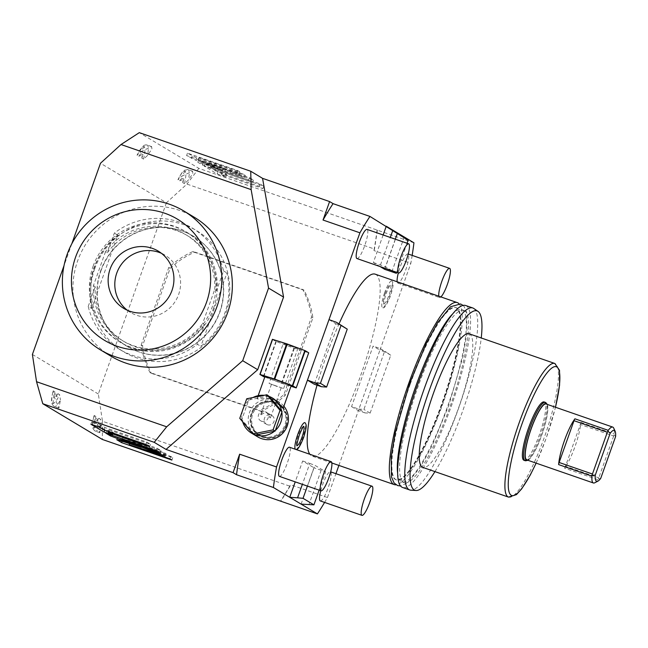 <?xml version="1.0" encoding="UTF-8"?>
<svg xmlns="http://www.w3.org/2000/svg" width="648" height="648" viewBox="0 0 648 648"><rect width="100%" height="100%" fill="white"/><g stroke="black" fill="none" stroke-linecap="round" stroke-linejoin="round"><path stroke-width="0.49" stroke-dasharray="3.24 2.43" d="M285.76 425.647A17.869 17.488 -59 0 0 275.214 403.096A17.869 17.488 -59 0 0 252.688 414.185A17.869 17.488 -59 0 0 263.234 436.736A17.869 17.488 -59 0 0 285.76 425.647M384.701 269.341L397.629 233.029M412.169 255.393A190.285 38.435 -70.9 0 1 410.84 263.355L373.953 250.574L374.495 249.059L186.932 184.081L166.415 202.8L100.489 163.247M351.556 406.596L358.376 410.686L379.922 350.179L373.102 346.089L351.556 406.596L358.692 409.074L365.148 412.946L370.121 413.149L390.744 355.234L386.694 352.439L379.922 350.179L410.84 263.355M324.591 502.411A190.285 38.435 109.1 0 0 327.459 497.518L335.939 473.688M338.888 465.418L358.376 410.686L365.148 412.946M301.101 504.112L314.029 467.807L302.665 460.987L295.229 481.869M328.99 319.634L335.81 323.725L314.264 384.232M383.146 234.973L373.337 262.521L380.076 266.563M317.026 385.187A96.301 19.448 109.1 0 1 326.657 354.95A96.301 19.448 -70.9 0 1 339.034 323.846M375.208 274.169A96.301 19.448 -70.9 0 1 360.709 375.378A96.301 19.448 109.1 0 1 312.158 456.151A96.301 19.448 109.1 0 1 309.825 454.272M356.951 258.552A15.431 3.119 109.1 0 0 364.735 245.608A15.431 3.119 109.1 0 0 367.06 229.392M279.385 476.377A15.431 3.119 109.1 0 0 287.169 463.442A15.431 3.119 109.1 0 0 289.494 447.225M397.159 281.775A15.431 3.119 109.1 0 0 397.88 283.095A15.431 3.119 109.1 0 0 405.656 270.159A15.431 3.119 109.1 0 0 407.981 253.943A15.431 3.119 109.1 0 0 400.197 266.887A15.431 3.119 109.1 0 0 398.342 272.889M320.315 500.928A15.431 3.119 109.1 0 0 328.091 487.985A15.431 3.119 109.1 0 0 330.415 471.768A15.431 3.119 109.1 0 0 322.631 484.712A15.431 3.119 109.1 0 0 320.776 490.722M384.629 292.791A14.159 2.859 109.1 0 0 382.814 307.687A14.159 2.859 109.1 0 0 389.634 295.796A14.159 2.859 109.1 0 0 392.024 281.094A14.159 2.859 109.1 0 0 384.629 292.791M295.375 449.267A14.159 2.859 109.1 0 0 295.877 449.437M295.917 449.429A14.159 2.859 109.1 0 0 302.738 437.53A14.159 2.859 109.1 0 0 305.135 422.836M391.846 271.812L404.077 237.452M391.975 270.686L385.479 266.79L373.337 262.521M380.473 264.991L390.282 237.443M413.942 242.814L198.871 168.375L139.304 132.646M196.579 157.804L187.45 153.155L237.711 170.57L239.703 171.769L198.993 157.658L244.434 174.604L211.216 164.365L249.448 177.609L253.49 180.031L203.229 162.616L198.677 159.886L223.681 167.808L196.579 157.804L195.712 160.218L186.592 155.577L236.844 172.992L238.845 174.182L198.134 160.08L243.575 177.026L210.357 166.787L248.581 180.031L252.623 182.453L202.37 165.038L197.81 162.308L222.815 170.23L195.712 160.218M218.246 169.46L259.945 183.902L263.752 186.187L222.045 171.736L226.703 174.531L218.149 171.566L205.035 163.701L213.589 166.666L218.246 169.46L217.38 171.882L259.087 186.324L262.886 188.609L221.187 174.158L225.844 176.953L217.283 173.988L204.169 166.123L212.73 169.088L217.38 171.882M71.831 243.713L63.998 265.712M100.95 270.807A64.282 62.905 121 0 1 193.509 236.293A64.282 62.905 121 0 1 219.931 312.028A64.282 62.905 121 0 1 127.373 346.55A64.282 62.905 121 0 1 100.95 270.807M302.665 460.987L309.801 463.458L302.365 484.34M309.801 463.458L314.807 465.256L325.685 471.785L314.029 467.807M321.173 470.278L308.934 504.638M319.14 490.155L325.685 471.785M307.387 486.081L314.807 465.256M327.459 497.518L290.571 484.736A190.285 38.435 -70.9 0 1 280.535 501.115M166.415 202.8L98.334 394.008L102.473 421.273L290.029 486.251L290.571 484.736M290.029 486.251L280.851 501.228M141.191 344.963L168.772 267.511A87.431 85.552 121 0 1 193.08 251.465L302.754 289.462A87.431 85.552 121 0 1 311.55 316.977L283.97 394.43A87.431 85.552 121 0 1 259.662 410.476L261.023 411.294A87.431 85.552 121 0 0 285.331 395.248L312.911 317.795A87.431 85.552 -59 0 0 304.115 290.28L194.449 252.283A87.431 85.552 -59 0 0 170.132 268.329L142.552 345.781L141.191 344.963A87.431 85.552 121 0 0 149.988 372.479L259.662 410.476M358.692 409.074L363.917 409.423L384.539 351.508L380.238 348.567L373.102 346.089M380.238 348.567L386.694 352.439M390.744 355.234L384.539 351.508M370.121 413.149L363.917 409.423M377.055 230.04A190.285 38.435 -70.9 0 1 373.953 250.574M377.347 230.21L374.495 249.059M198.871 168.375L186.932 184.081M151.616 146.586L147.088 145.014C145.8 144.69 144.447 145.022 143.038 146.019L137.06 155.091L138.745 156.257A12.855 2.6 -70.9 0 1 141.337 153.916A12.855 2.6 -70.9 0 1 141.839 158.112L143.524 159.125L147.493 155.52L151.924 148.886L151.616 146.586L141.013 151.632A23.142 4.674 -70.9 0 1 147.088 145.014A23.142 4.674 -70.9 0 1 147.493 155.52M143.524 159.125A20.574 4.155 -70.9 0 0 144.026 146.699A20.574 4.155 -70.9 0 0 137.06 155.245L141.013 151.632M141.839 158.112L143.062 154.508L138.745 156.257M192.545 171.137L188.009 169.565L184.332 170.278C183.951 170.521 182.031 171.542 177.981 179.634L179.666 180.808A12.855 2.6 -70.9 0 1 182.266 178.459A12.855 2.6 -70.9 0 1 182.76 182.663L184.445 183.676L188.414 180.063L192.853 173.437L192.545 171.137L181.934 176.175A23.142 4.674 -70.9 0 1 188.009 169.565A23.142 4.674 -70.9 0 1 188.414 180.063M184.445 183.676A20.574 4.155 -70.9 0 0 184.947 171.242A20.574 4.155 -70.9 0 0 177.981 179.796L181.934 176.175M182.76 182.663L183.992 179.059L179.666 180.808M98.334 394.008L32.4 354.456M102.473 421.273L102.344 439.449M53.962 396.082L58.903 408.151L60.442 399.97A23.142 4.674 -70.9 0 1 54.367 406.579A23.142 4.674 -70.9 0 1 53.962 396.082L53.168 390.825L54.861 391.838L57.081 396.633L57.947 393.692L59.64 394.705L60.442 399.97M58.903 408.151L54.367 406.579C49.734 403.267 51.743 398.285 53.087 390.898L53.168 390.825A20.574 4.155 -70.9 0 0 52.666 403.25A20.574 4.155 -70.9 0 0 59.64 394.705M94.892 420.633L99.824 432.702L101.363 424.521A23.142 4.674 -70.9 0 1 95.288 431.131A23.142 4.674 -70.9 0 1 94.892 420.633L94.098 415.376L95.783 416.389L98.002 421.184L98.877 418.244L100.562 419.256L101.363 424.521M99.824 432.702L95.288 431.131C90.663 427.81 92.672 422.828 94.009 415.441L94.098 415.376A20.574 4.155 -70.9 0 0 93.596 427.802A20.574 4.155 -70.9 0 0 100.562 419.256M54.861 391.838A12.855 2.6 109.1 0 0 55.355 396.041A12.855 2.6 109.1 0 0 57.947 393.692M95.783 416.389A12.855 2.6 109.1 0 0 96.277 420.584A12.855 2.6 109.1 0 0 98.877 418.244M283.97 394.43L285.331 395.248M311.55 316.977L312.911 317.795M302.754 289.462L304.115 290.28M193.08 251.465L194.449 252.283M168.772 267.511L170.132 268.329M149.988 372.479L151.357 373.297A87.431 85.552 121 0 1 142.552 345.781M151.357 373.297L261.023 411.294M119.896 437.846L117.653 437.327L122.48 440.227L172.741 457.634L170.74 456.435L130.029 442.333L166.018 453.6L122.78 437.351L161.004 450.595L156.962 448.173L106.709 430.758L111.262 433.496L142.131 444.933L119.896 437.846L119.038 440.267M116.681 439.652L117.547 437.23L116.834 439.644M141.394 446.99L142.131 444.933M110.768 434.889L111.262 433.496M105.843 433.18L106.709 430.758M156.103 450.595L156.962 448.173M160.145 453.017L161.004 450.595M122.237 438.858L122.78 437.351M164.155 455.423L165.013 453.001M165.264 456.119L166.018 453.6L165.151 456.022M129.568 443.621L130.029 442.333M169.881 458.857L170.74 456.435M171.882 460.056L172.741 457.634M122.116 441.248L122.48 440.227M108.807 429.851L150.506 444.301L146.699 442.017L105 427.567L100.343 424.78L91.789 421.808L104.903 429.681L113.457 432.645L108.807 429.851L108.248 431.414M149.639 446.715L150.506 444.301M112.598 435.067L113.457 432.645M104.717 430.191L104.903 429.681M90.922 424.229L91.789 421.808M99.484 427.194L100.343 424.78M104.142 429.989L105 427.567M145.841 444.439L146.699 442.017M127.146 346.413A64.282 62.905 -59 0 1 100.724 270.67A64.282 62.905 121 0 1 193.282 236.156A64.282 62.905 121 0 1 219.704 311.891A64.282 62.905 -59 0 1 127.146 346.413L127.373 346.55M94.77 268.612A70.713 69.19 -59 0 0 123.833 351.921A70.713 69.19 -59 0 0 225.65 313.956A70.713 69.19 121 0 0 196.587 230.639A70.713 69.19 121 0 0 94.77 268.612M91.627 308.489A70.713 69.19 121 0 1 93.863 268.061A70.713 69.19 121 0 1 117.75 235.143L91.627 308.489L88.217 306.439A70.713 69.19 -59 0 0 119.516 349.329A70.713 69.19 -59 0 0 197.446 344.282L200.856 346.332A70.713 69.19 121 0 0 224.743 313.413A70.713 69.19 121 0 0 226.97 272.986L200.856 346.332M214.739 289.526A61.714 60.386 121 0 0 185.814 234.681A61.714 60.386 121 0 0 105.511 251.683L107.333 252.777L114.34 233.102A70.713 69.19 121 0 1 192.262 228.047A70.713 69.19 121 0 1 223.56 270.945L216.554 290.62L214.739 289.526L202.63 323.514L204.452 324.608L197.446 344.282M223.56 270.945L226.97 272.986M107.333 252.777A61.714 60.386 121 0 1 187.637 235.767A61.714 60.386 121 0 1 216.554 290.62M213.565 308.213A64.282 62.905 -59 0 0 187.142 232.47A64.282 62.905 -59 0 0 94.584 266.992A64.282 62.905 -59 0 0 121.006 342.727A64.282 62.905 -59 0 0 213.565 308.213M105.511 251.683L93.409 285.671A61.714 60.386 -59 0 0 122.326 340.524A61.714 60.386 -59 0 0 202.63 323.514M93.142 266.126A64.282 62.905 121 0 1 185.701 231.611A64.282 62.905 121 0 1 212.123 307.346A64.282 62.905 121 0 1 119.564 341.869A64.282 62.905 121 0 1 93.142 266.126M110.97 356.198A81 79.258 121 0 1 77.679 260.771A81 79.258 -59 0 1 194.303 217.274M127.3 310.246A33.429 32.708 -59 0 0 130.507 312.449A33.429 32.708 -59 0 0 178.637 294.5A33.429 32.708 -59 0 0 164.9 255.118A33.429 32.708 -59 0 0 161.449 253.319M93.409 285.671L95.224 286.764A61.714 60.386 -59 0 0 124.149 341.618A61.714 60.386 -59 0 0 204.452 324.608M88.217 306.439L95.224 286.764M117.75 235.143L114.34 233.102M223.681 167.808L222.815 170.23M198.677 159.886L197.81 162.308M203.229 162.616L202.37 165.038M253.49 180.031L252.623 182.453M249.448 177.609L248.581 180.031M211.216 164.365L210.357 166.787M245.438 175.203L244.571 177.625M198.993 157.658L198.134 160.08M239.703 171.769L238.845 174.182M237.711 170.57L236.844 172.992M187.45 153.155L186.592 155.577M259.945 183.902L259.087 186.324M213.589 166.666L212.73 169.088M205.035 163.701L204.169 166.123M218.149 171.566L217.283 173.988M226.703 174.531L225.844 176.953M222.045 171.736L221.187 174.158M263.752 186.187L262.886 188.609M407.057 243.259L396.706 272.322M395.304 239.185L385.479 266.79M335.81 323.725L342.954 326.195M458.849 303.572A96.301 19.448 -70.9 0 1 442.811 403.817A96.301 19.448 109.1 0 1 396.058 484.801M409.658 383.94A91.157 18.411 -70.9 0 1 455.625 307.476A91.157 18.411 -70.9 0 1 441.904 403.275A91.157 18.411 109.1 0 1 395.936 479.739A91.157 18.411 109.1 0 1 409.658 383.94M410.249 384.143A91.157 18.411 -70.9 0 1 456.208 307.679A91.157 18.411 -70.9 0 1 460.598 316.589A91.157 18.411 -70.9 0 1 442.487 403.477A91.157 18.411 -70.9 0 1 405.486 475.656A91.157 18.411 -70.9 0 1 396.527 479.941A91.157 18.411 -70.9 0 1 410.249 384.143M397.621 472.935A91.157 18.411 -70.9 0 1 415.741 386.046A91.157 18.411 -70.9 0 1 452.733 313.867A91.157 18.411 -70.9 0 1 461.7 309.582A91.157 18.411 -70.9 0 1 447.979 405.381A91.157 18.411 -70.9 0 1 402.019 481.845A91.157 18.411 -70.9 0 1 397.621 472.943M463.952 310.36A91.157 18.411 -70.9 0 0 417.992 386.824A91.157 18.411 109.1 0 0 404.263 482.622A91.157 18.411 109.1 0 0 450.23 406.158A91.157 18.411 -70.9 0 0 463.952 310.36L461.7 309.582M465.637 305.5A96.301 19.448 -70.9 0 1 451.138 406.709A96.301 19.448 109.1 0 1 402.586 487.482M473.745 308.464A96.301 19.448 -70.9 0 1 458.274 409.18A96.301 19.448 109.1 0 1 410.783 490.172M434.946 471.614A94.924 19.173 109.1 0 0 462.794 410.678A94.924 19.173 -70.9 0 0 481.245 337.981M469.16 333.793A70.713 14.28 -70.9 0 1 458.509 408.11A70.713 14.28 109.1 0 1 422.861 467.427M523.949 460.274A30.853 6.229 109.1 0 0 539.509 434.395A30.853 6.229 109.1 0 0 544.158 401.963M525.917 460.72A30.853 6.229 109.1 0 0 540.699 434.808A30.853 6.229 -70.9 0 0 545.972 402.821M547.204 404.376A30.116 6.083 -70.9 0 1 541.76 435.14A30.116 6.083 109.1 0 1 527.837 460.258M526.751 459.886A29.573 5.97 109.1 0 0 541.663 435.083A29.573 5.97 -70.9 0 0 546.11 404.004M580.357 424.489A2.568 0.518 -70.9 0 0 580.875 422.383A29.573 5.97 -70.9 0 1 574.979 446.626A29.573 5.97 -70.9 0 1 564.57 468.156A2.568 0.518 -70.9 0 0 565.477 466.285L580.357 424.489L613.672 436.031L614.191 433.925A29.573 5.97 -70.9 0 0 613.697 428.093M594.751 482.776A29.573 5.97 109.1 0 0 597.885 479.698L598.793 477.827L565.477 466.285M615.6 436.582L614.28 434.994M613.672 436.031L598.793 477.827M598.614 478.985L600.72 478.378M438.801 296.201A15.431 3.119 109.1 0 0 439.522 297.529A15.431 3.119 109.1 0 0 440.907 296.93M385.341 293.22A10.093 2.041 109.1 0 0 383.64 303.701A10.093 2.041 109.1 0 0 388.913 295.358A10.093 2.041 109.1 0 0 390.209 284.739A10.093 2.041 109.1 0 0 385.341 293.22M303.58 426.505A10.093 2.041 109.1 0 0 303.313 426.481A10.093 2.041 109.1 0 0 298.453 434.962A10.093 2.041 109.1 0 0 296.744 445.443A10.093 2.041 109.1 0 0 296.97 445.581M286.343 425.817A18.646 18.241 -59 0 0 278.681 403.85A18.646 18.241 -59 0 0 251.837 413.861A18.646 18.241 -59 0 0 259.5 435.82A18.646 18.241 -59 0 0 286.343 425.817M278.041 403.469A18.646 18.241 -59 0 1 285.703 425.428A18.646 18.241 121 0 1 258.86 435.44A18.646 18.241 121 0 1 251.197 413.481A18.646 18.241 -59 0 1 278.041 403.469L278.681 403.85M251.78 413.643A17.869 17.488 121 0 1 274.306 402.554A17.869 17.488 121 0 1 284.853 425.104A17.869 17.488 121 0 1 262.327 436.193A17.869 17.488 121 0 1 251.78 413.643M283.881 406.199A20.444 20.007 -59 0 0 278.834 401.841A20.444 20.007 -59 0 0 275.165 400.132A20.444 20.007 -59 0 0 250.185 410.905A20.444 20.007 -59 0 0 257.799 436.906M283.33 407.754L277.992 401.339L274.436 399.695C268.531 397.03 257.507 399.557 257.313 398.893C255.296 398.228 263.299 393.895 269.528 396.746L273.302 398.528M269.357 396.519A20.444 20.007 -59 0 0 268.799 396.309A20.444 20.007 -59 0 0 268.24 396.122A20.444 20.007 -59 0 0 264.133 395.304M281.856 412.201A20.444 20.007 -59 0 0 281.645 411.018M274.444 431.244A20.444 20.007 -59 0 0 275.36 430.45M253.02 433.941A20.444 20.007 -59 0 0 254.543 434.589A20.444 20.007 -59 0 0 255.101 434.792A20.444 20.007 -59 0 0 255.66 434.978M291.138 385.819A13.883 0.575 19.6 0 1 279.199 382.174A13.883 0.575 19.6 0 1 265.21 376.707A13.883 0.575 -160.4 0 1 264.975 376.496M257.313 398.893L258.155 395.669M242.587 410.419A20.444 20.007 -59 0 0 242.044 418.908A20.444 20.007 -59 0 0 242.255 420.09A20.444 20.007 -59 0 0 242.684 421.783M252.995 397.524A20.444 20.007 -59 0 0 249.456 399.865A20.444 20.007 -59 0 0 248.54 400.658A20.444 20.007 -59 0 0 243.583 407.616M268.912 395.993L248.775 400.002L248.54 400.658L241.809 419.564L254.98 435.116M241.809 419.564L239.76 418.341M248.775 400.002L246.726 398.771M264.781 377.047L281.37 383.211A20.315 0.842 19.6 0 0 281.937 383.414L290.984 386.265M272.387 339.325L275.886 341.423A20.315 0.842 19.6 0 0 276.259 341.577L293.868 348.122A20.315 0.842 19.6 0 0 294.427 348.316L308.537 352.763A20.315 0.842 19.6 0 0 308.723 352.804M297.699 348.535L283.289 343.472L297.699 348.535M263.388 376.52L275.886 341.423M263.768 376.674L276.259 341.577M281.37 383.211L293.868 348.122M281.937 383.414L294.427 348.316M296.039 387.852L308.537 352.763M269.066 383.414L283.605 388.589L269.066 383.414L283.289 343.472M277.247 386.548L271.488 384.272L277.247 386.548M261.185 414.793C263.679 412.906 265.874 412.363 267.762 413.165L268.669 413.586L269.941 417.717L266.887 412.517L265.947 412.079C264.003 411.237 262.262 412.055 260.731 414.518L261.185 414.793L260.731 414.518M267.502 424.756A5.144 5.03 -59 0 0 271.868 415.506A5.144 5.03 -59 0 0 264.668 417.79A5.144 5.03 -59 0 0 267.502 424.756M270.402 417.984L269.941 417.717M261.589 421.216A5.144 5.03 -59 0 0 265.955 411.958A5.144 5.03 -59 0 0 258.755 414.242A5.144 5.03 -59 0 0 261.589 421.216M163.085 455.026L163.774 453.09M192.278 156.055L191.419 158.468M244.434 174.604L243.575 177.026M240.133 172.854L239.274 175.276M508.526 497.113A70.713 14.28 109.1 0 0 544.174 437.797A70.713 14.28 109.1 0 0 554.826 363.479M536.09 463.118A68.145 13.762 109.1 0 0 546.102 438.348A68.145 13.762 109.1 0 0 555.449 407.236M597.885 479.698L564.57 468.156M580.875 422.383L614.191 433.925M55.355 396.041L57.081 396.633M96.277 420.584L98.002 421.184M141.337 153.916L143.062 154.508M182.266 178.459L183.992 179.059M119.516 349.329L123.833 351.921M185.814 234.681L187.637 235.767M185.701 231.611L187.142 232.47M130.507 312.449L123.841 308.448M164.9 255.118L158.233 251.116M119.564 341.869L121.006 342.727M122.326 340.524L124.149 341.618M192.262 228.047L196.587 230.639M331.849 462.98L312.158 456.151M456.208 307.679L455.625 307.476M460.598 316.589C462.656 331.112 455.066 368.218 442.341 403.469C430.774 436.331 415.328 466.179 405.486 475.656M463.085 305.419L464.13 306.536L466.771 312.676L467.014 332.821L462.988 356.643L448.683 405.729L432.095 445.767L420.544 466.908L407.649 482.768L400.529 485.968M404.263 482.622L402.019 481.845M536.147 463.142L546.143 438.388L555.514 407.26M396.527 479.941L395.936 479.739M397.88 283.095L439.522 297.529M382.814 307.687C384.28 308.748 386.832 304.86 390.452 296.006C394.332 283.379 393.117 283.103 392.024 281.094M383.64 303.701L383.899 304.115C383.276 304.495 384.029 300.931 386.168 293.439C388.841 287.113 390.347 284.156 390.671 284.577L390.209 284.739M258.86 435.44L259.5 435.82M278.834 401.841L277.992 401.339M283.605 388.589L297.821 348.648M281.183 387.723L270.41 417.976M271.868 415.506L268.669 413.586M266.887 412.517L265.955 411.958M266.579 424.327L260.666 420.779M271.488 384.272L260.715 414.526"/><path stroke-width="0.97" d="M390.282 237.443L392.712 230.631L369.951 216.432A190.285 38.435 -70.9 0 0 359.907 232.81L323.028 220.028A190.285 38.435 -70.9 0 1 333.064 203.65L329.597 201.569L323.028 220.028M369.951 216.432L333.064 203.65M359.907 232.81L328.99 319.634L336.498 322.323L347.247 329.144L326.624 387.059L321.408 386.71L314.952 382.83L307.444 380.141L276.526 466.965L239.647 454.191L233.069 472.643L236.544 474.725A190.285 38.435 -70.9 0 1 239.647 454.191M71.831 243.713L100.489 163.247L121.006 144.528L139.304 132.646L250.744 171.25L262.562 178.346L283.557 297.092L257.702 369.7L166.034 449.42L233.069 472.643M262.562 178.346L329.597 201.569M321.408 386.71L314.264 384.232L307.444 380.141L328.99 319.634M412.169 255.393A190.285 38.435 -70.9 0 0 413.942 242.814L397.629 233.029L408.127 240.254L392.712 230.631M335.939 473.688L338.888 465.418M302.365 484.34L297.57 497.818L303.037 498.32L313.916 504.841L301.101 504.112L317.415 513.896A190.285 38.435 109.1 0 0 324.591 502.411M295.229 481.869L289.737 497.291L273.424 487.507L236.544 474.725M276.526 466.965A190.285 38.435 109.1 0 0 273.424 487.507M397.629 233.029L386.265 226.217L383.146 234.973M396.706 272.322L396.357 273.31L384.701 269.341L380.076 266.563M339.034 323.846A96.301 19.448 -70.9 0 1 375.208 274.169L457.31 302.616A96.301 19.448 -70.9 0 1 458.849 303.572M317.026 385.187A96.301 19.448 109.1 0 0 309.825 454.272M408.702 243.826L367.06 229.392A15.431 3.119 109.1 0 0 359.276 242.336A15.431 3.119 109.1 0 0 356.951 258.552L398.601 272.978A15.431 3.119 109.1 0 0 406.377 260.034A15.431 3.119 -70.9 0 0 408.702 243.826A15.431 3.119 -70.9 0 0 400.918 256.762A15.431 3.119 109.1 0 0 398.601 272.978M331.136 461.651L289.494 447.225A15.431 3.119 109.1 0 0 281.71 460.169A15.431 3.119 109.1 0 0 279.385 476.377L321.035 490.811A15.431 3.119 109.1 0 0 328.811 477.868A15.431 3.119 -70.9 0 0 331.136 461.651A15.431 3.119 -70.9 0 0 323.352 474.595A15.431 3.119 109.1 0 0 321.035 490.811M398.342 272.889A15.431 3.119 109.1 0 0 397.159 281.775M320.776 490.722A15.431 3.119 109.1 0 0 320.315 500.928L361.957 515.354A15.431 3.119 109.1 0 0 369.733 502.419A15.431 3.119 -70.9 0 0 372.057 486.203A15.431 3.119 -70.9 0 0 364.281 499.138A15.431 3.119 109.1 0 0 361.957 515.354M295.877 449.437A14.159 2.859 109.1 0 0 295.917 449.429C297.392 450.49 299.935 446.594 303.564 437.748C307.436 425.12 306.229 424.837 305.135 422.836A14.159 2.859 109.1 0 0 297.732 434.533A14.159 2.859 109.1 0 0 295.375 449.267M396.357 273.31L391.975 270.686M121.006 144.528L251.141 189.621L268.547 288.093L283.557 297.092M251.141 189.621L250.744 171.25M268.547 288.093L242.692 360.701L257.702 369.7M317.415 513.896L102.344 439.449L42.776 403.72L36.547 381.721L166.682 426.805L242.692 360.701M36.547 381.721L32.4 354.456L63.998 265.712M42.776 403.72L154.216 442.325L166.034 449.42M154.216 442.325L166.682 426.805M301.101 504.112L289.737 497.291L297.57 497.818M119.038 440.267L116.794 439.749L121.622 442.641L171.882 460.056L169.881 458.857L129.171 444.755L165.151 456.022L121.913 439.773L160.145 453.017L156.103 450.595L105.843 433.18L110.403 435.91L141.264 447.347L119.038 440.267M107.941 432.273L149.639 446.715L145.841 444.439L104.142 429.989L99.484 427.194L90.922 424.229L104.044 432.103L112.598 435.067L107.941 432.273L108.248 431.414M313.916 504.841L319.14 490.155M303.037 498.32L307.387 486.081M110.403 435.91L110.768 434.889M121.913 439.773L122.237 438.858M129.171 444.755L129.568 443.621M121.622 442.641L122.116 441.248M104.044 432.103L104.717 430.191M183.757 210.948L194.303 217.274A81 79.258 -59 0 1 227.594 312.709A81 79.258 121 0 1 110.97 356.198L100.424 349.871A81 79.258 121 0 1 67.133 254.445A81 79.258 -59 0 1 183.757 210.948A81 79.258 -59 0 1 217.048 306.382A81 79.258 121 0 1 100.424 349.871M206.477 302.454A70.713 69.19 -59 0 0 164.738 213.224A70.713 69.19 -59 0 0 75.597 257.11A70.713 69.19 121 0 0 117.337 346.34A70.713 69.19 121 0 0 206.477 302.454M171.971 290.498A33.429 32.708 121 0 1 123.841 308.448A33.429 32.708 121 0 1 110.103 269.066A33.429 32.708 -59 0 1 158.233 251.116A33.429 32.708 -59 0 1 171.971 290.498M161.449 253.319A33.429 32.708 -59 0 0 116.77 273.067A33.429 32.708 -59 0 0 127.3 310.246M408.127 240.254L407.057 243.259M397.248 233.726L395.304 239.185M336.498 322.323L341.042 325.418L320.42 383.333L314.952 382.83M320.42 383.333L326.624 387.059M341.042 325.418L347.247 329.144M396.058 484.801A96.301 19.448 109.1 0 1 394.251 484.599A96.301 19.448 109.1 0 1 408.75 383.389A96.301 19.448 -70.9 0 1 457.31 302.616M452.733 313.867A91.157 18.411 -70.9 0 1 452.741 313.859C442.892 323.336 427.445 353.192 415.886 386.054C403.161 421.297 395.572 458.411 397.621 472.935A91.157 18.411 -70.9 0 0 397.621 472.943M472.773 307.97A96.301 19.448 -70.9 0 0 424.221 388.751A96.301 19.448 109.1 0 0 409.722 489.961L402.586 487.482A96.301 19.448 109.1 0 1 417.077 386.273A96.301 19.448 -70.9 0 1 465.637 305.5L472.773 307.97A96.301 19.448 -70.9 0 1 473.745 308.464L478.038 311.404A94.924 19.173 -70.9 0 1 481.245 337.981M409.722 489.961A96.301 19.448 109.1 0 0 410.783 490.172L415.984 490.512A94.924 19.173 109.1 0 0 434.946 471.614M478.038 311.404A94.924 19.173 -70.9 0 0 429.219 390.541A94.924 19.173 109.1 0 0 415.984 490.512M508.526 497.113L422.861 467.427A70.713 14.28 109.1 0 1 433.504 393.109A70.713 14.28 -70.9 0 1 469.16 333.793L554.826 363.479A70.713 14.28 109.1 0 0 519.17 422.796A70.713 14.28 109.1 0 0 508.526 497.113L516.456 494.618L521.664 488.884L530.307 474.984L536.147 463.142M525.139 460.688A30.853 6.229 109.1 0 1 529.789 428.255A30.853 6.229 -70.9 0 1 545.349 402.376L544.158 401.963A30.853 6.229 109.1 0 0 528.598 427.842A30.853 6.229 109.1 0 0 523.949 460.274L525.139 460.688A30.853 6.229 109.1 0 0 525.917 460.72L527.326 460.436A30.116 6.083 109.1 0 0 527.837 460.258M545.349 402.376A30.853 6.229 -70.9 0 1 545.972 402.821L546.904 403.931A30.116 6.083 -70.9 0 1 547.204 404.376M527.326 460.436A30.116 6.083 109.1 0 1 531.109 428.749A30.116 6.083 -70.9 0 1 546.904 403.931M612.741 427.089L546.11 404.004A29.573 5.97 -70.9 0 0 531.206 428.806A29.573 5.97 109.1 0 0 526.751 459.886L593.382 482.971A29.573 5.97 109.1 0 0 594.751 482.776L597.853 481.18A26.997 5.451 109.1 0 0 600.72 478.378L615.6 436.582A26.997 5.451 -70.9 0 0 615.155 431.26L613.697 428.093A29.573 5.97 -70.9 0 0 612.741 427.089A29.573 5.97 -70.9 0 0 608.237 430.353L607.33 432.232L574.015 420.69A2.568 0.518 -70.9 0 1 574.922 418.81A29.573 5.97 -70.9 0 0 564.521 440.348A29.573 5.97 -70.9 0 0 558.625 464.592A2.568 0.518 -70.9 0 1 559.135 462.478L574.015 420.69M559.135 462.478L592.45 474.02L591.94 476.134A29.573 5.97 109.1 0 0 593.382 482.971M608.035 431.244L610.165 433.326A26.997 5.451 -70.9 0 1 615.155 431.26M592.369 475.243L595.285 475.122A26.997 5.451 109.1 0 0 597.853 481.18M592.45 474.02L607.33 432.232M595.285 475.122L610.165 433.326M408.232 254.032L449.623 268.369A15.431 3.119 -70.9 0 0 441.847 281.313A15.431 3.119 109.1 0 0 438.801 296.201M440.907 296.93A15.431 3.119 109.1 0 0 447.298 284.585A15.431 3.119 -70.9 0 0 449.623 268.369M296.97 445.581A10.093 2.041 109.1 0 0 302.025 437.1A10.093 2.041 109.1 0 0 303.58 426.505M242.684 421.783A20.444 20.007 -59 0 0 251.432 433.083L257.799 436.906A20.444 20.007 -59 0 0 261.46 438.615A20.444 20.007 -59 0 0 284.739 430.799A20.444 20.007 -59 0 0 283.881 406.199M282.091 411.545L280.041 410.314L266.871 394.762L246.726 398.771L239.76 418.341L252.939 433.893L255.66 434.978A20.444 20.007 -59 0 0 274.444 431.244L275.36 430.45A20.444 20.007 -59 0 0 281.856 412.201L281.645 411.018A20.444 20.007 -59 0 0 272.468 398.026L283.33 407.754L291.138 385.819A13.883 0.575 19.6 0 0 290.911 385.609A13.883 0.575 -160.4 0 0 276.923 380.149A13.883 0.575 -160.4 0 0 264.975 376.496L258.155 395.669M272.468 398.026A20.444 20.007 -59 0 0 269.357 396.519L266.871 394.762M251.432 433.083A20.444 20.007 -59 0 0 253.02 433.941M243.583 407.616A20.444 20.007 -59 0 0 242.587 410.419M264.133 395.304A20.444 20.007 -59 0 0 252.995 397.524M281.645 411.018L269.357 396.519M275.36 430.45L281.856 412.201M275.125 431.106L273.075 429.883L280.041 410.314M255.66 434.978L274.444 431.244M252.939 433.893L273.075 429.883M290.984 386.265L296.039 387.852A20.315 0.842 19.6 0 0 296.225 387.893L292.734 385.795A20.315 0.842 -160.4 0 0 292.353 385.641L274.752 379.104A20.315 0.842 -160.4 0 0 274.185 378.91L260.083 374.463A20.315 0.842 -160.4 0 0 259.889 374.423L263.388 376.52A20.315 0.842 19.6 0 0 263.768 376.674L264.781 377.047M296.225 387.893L308.723 352.804L305.224 350.706A20.315 0.842 -160.4 0 0 304.852 350.552L287.25 344.007A20.315 0.842 -160.4 0 0 286.683 343.813L272.573 339.366A20.315 0.842 -160.4 0 0 272.387 339.325L259.889 374.423M292.734 385.795L305.224 350.706M292.353 385.641L304.852 350.552M274.752 379.104L287.25 344.007M274.185 378.91L286.683 343.813M260.083 374.463L272.573 339.366M162.907 455.504L163.085 455.026M555.449 407.236A68.145 13.762 109.1 0 0 553.279 367.149A68.145 13.762 109.1 0 0 522.005 423.889A68.145 13.762 109.1 0 0 509.255 492.48A68.145 13.762 109.1 0 0 536.09 463.118M558.625 464.592L591.94 476.134M608.237 430.353L574.922 418.81M394.251 484.599L331.849 462.98M400.529 485.968L397.661 485.587L394.089 482.987L391.449 476.839L391.214 456.702L395.24 432.872L409.536 383.794L426.133 343.748L437.684 322.607L450.579 306.755L460.566 303.936L463.085 305.419M555.514 407.26L559.572 385.147L559.516 370.332L554.826 363.479M330.666 471.857L372.057 486.203M296.744 445.443L297.011 445.848C296.387 446.229 297.14 442.673 299.271 435.173C301.952 428.846 303.45 425.898 303.774 426.319L303.313 426.481"/></g></svg>

